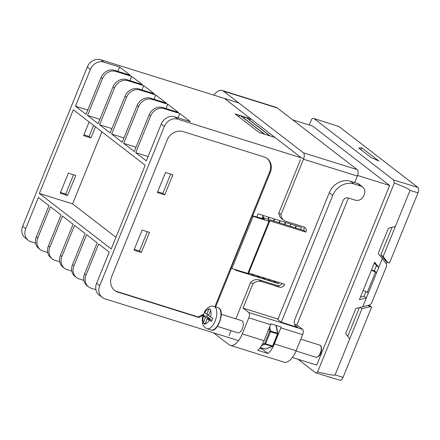 <?xml version="1.0" encoding="UTF-8"?>
<svg xmlns="http://www.w3.org/2000/svg" width="440" height="440" viewBox="0 0 440 440"><rect width="100%" height="100%" fill="white"/><g stroke="black" fill="none" stroke-linecap="round" stroke-linejoin="round"><path stroke-width="0.66" d="M100.799 59.741L103.895 62.128A11.132 9.664 127.7 0 0 90.392 69.394L75.466 106.161L86.053 114.329L100.986 77.567A11.132 9.664 -52.3 0 1 114.488 70.301L115.951 71.429A11.132 9.664 127.7 0 0 102.449 78.694L87.516 115.462L98.109 123.629L113.036 86.867A11.132 9.664 -52.3 0 1 126.539 79.602L128.001 80.729A11.132 9.664 127.7 0 0 114.499 87.995L99.572 124.762L110.16 132.93L125.087 96.168A11.132 9.664 -52.3 0 1 138.589 88.902L140.052 90.03A11.132 9.664 127.7 0 0 126.55 97.295L111.623 134.062L122.21 142.23L137.143 105.468A11.132 9.664 -52.3 0 1 150.645 98.203L152.108 99.33A11.132 9.664 127.7 0 0 138.606 106.596L123.679 143.363L134.266 151.531L149.193 114.769A11.132 9.664 -52.3 0 1 162.696 107.503L164.159 108.636A11.132 9.664 127.7 0 0 150.656 115.896L135.729 152.663L146.316 160.831L161.249 124.069A11.132 9.664 -52.3 0 1 174.746 116.804L177.848 119.196A11.132 9.664 127.7 0 0 164.346 126.462L99.693 285.681A11.132 9.664 127.7 0 0 102.256 297.429L99.154 295.036A11.132 9.664 -52.3 0 1 96.591 283.294L109.241 252.148L98.654 243.975L86.004 275.121A11.132 9.664 127.7 0 0 88.567 286.864L87.104 285.736A11.132 9.664 -52.3 0 1 84.541 273.994L97.185 242.847L86.597 234.674L73.953 265.821A11.132 9.664 127.7 0 0 76.511 277.563L75.047 276.436A11.132 9.664 -52.3 0 1 72.49 264.688L85.135 233.547L74.547 225.374L61.897 256.52A11.132 9.664 127.7 0 0 64.46 268.263L62.997 267.135A11.132 9.664 -52.3 0 1 60.434 255.387L73.084 224.246L62.491 216.073L49.846 247.22A11.132 9.664 127.7 0 0 52.41 258.962L50.947 257.835A11.132 9.664 -52.3 0 1 48.384 246.087L61.028 214.94L50.441 206.773L37.791 237.919A11.132 9.664 127.7 0 0 40.354 249.662L38.891 248.534A11.132 9.664 -52.3 0 1 36.328 236.786L48.977 205.639L38.39 197.472L25.74 228.619A11.132 9.664 127.7 0 0 28.303 240.361L25.201 237.969A11.132 9.664 -52.3 0 1 22.644 226.226L87.296 67.001A11.132 9.664 -52.3 0 1 100.799 59.741L238.794 102.944M292.622 119.801L312.587 126.049L389.637 185.504L316.701 365.118L292.38 357.506M164.736 194.849L157.366 192.538L165.517 172.469L172.887 174.779L164.736 194.849L162.85 193.391L157.68 191.769M73.321 109.775L145.206 165.248L111.221 248.93L39.336 193.463L73.321 109.775M67.579 195.514L75.73 175.45L68.354 173.14L60.209 193.21L67.579 195.514L65.692 194.062L60.517 192.44M73.529 174.757L65.692 194.062M83.908 134.844L89.078 136.461L90.965 137.918L83.595 135.614L89.133 121.974M93.572 125.4L89.078 136.461M90.965 137.918L95.458 126.858M252.687 215.831L270.298 172.458A13.145 11.413 127.7 0 0 267.273 158.587A13.145 11.413 127.7 0 0 264.127 156.954L183.04 131.566A13.145 11.413 127.7 0 0 167.09 140.145L111.678 276.612A13.145 11.413 127.7 0 0 114.703 290.483A13.145 11.413 127.7 0 0 117.849 292.116L198.935 317.504L203.319 315.145M215.688 306.939L231.429 268.186M235.406 269.643L235.23 270.072L240.389 271.689L240.565 271.26M262.004 218.46L263.219 215.463L258.06 213.851L256.784 216.992M240.933 271.376L240.757 271.805L245.922 273.422L246.092 272.993M267.922 219.236L268.752 217.195L263.588 215.578L262.378 218.57M246.461 273.108L246.29 273.537L251.449 275.149L251.906 274.021M273.449 220.968L274.28 218.928L269.121 217.311L268.29 219.351M252.274 274.137L251.818 275.264L256.977 276.881L257.439 275.754M278.977 222.701L279.807 220.66L274.648 219.043L273.818 221.084M257.807 275.869L257.345 276.997L262.504 278.614L262.966 277.481M284.51 224.428L285.334 222.387L280.176 220.776L279.345 222.816M274.021 280.946L273.565 282.073L278.724 283.69L279.186 282.562M300.724 229.51L301.554 227.469L296.395 225.852L295.565 227.893M263.335 277.596L262.873 278.729L273.196 281.958L273.653 280.83M295.196 227.777L296.027 225.737L285.703 222.503L284.878 224.543M102.256 297.429A11.132 9.664 127.7 0 0 104.913 298.81L238.552 340.648M177.848 119.196L303.727 158.609M357.561 175.461L389.637 185.504M115.94 237.32L72.595 203.874L39.336 193.463M72.595 203.874L101.866 131.802M134.288 249.37L139.464 250.987L147.301 231.688M170.687 174.091L162.85 193.391M298.023 359.271L315.711 372.84L340.005 380.259M114.488 70.301L130.191 75.218L119.603 67.045L117.854 71.357M115.951 71.429L131.654 76.346L142.241 84.519L126.539 79.602M128.001 80.729L143.704 85.646L154.297 93.819L138.589 88.902M140.052 90.03L155.76 94.952L166.347 103.12L150.645 98.203M152.108 99.33L167.811 104.253L178.404 112.42L162.696 107.503M164.159 108.636L179.867 113.553L190.454 121.721L174.746 116.804M103.895 62.128L119.603 67.045M250.888 118.866L246.164 117.392L270.287 136.004L275.006 137.478M245.795 117.276L240.636 115.66L264.754 134.272L269.918 135.888L245.795 117.276L243.694 118.019M240.268 115.544L235.109 113.927L259.226 132.539L264.385 134.156L240.268 115.544L238.161 116.287M88.567 286.864A11.132 9.664 127.7 0 0 91.229 288.244L95.92 289.718M76.511 277.563A11.132 9.664 127.7 0 0 79.172 278.944L83.87 280.418M64.46 268.263A11.132 9.664 127.7 0 0 67.122 269.643L71.814 271.117M52.41 258.962A11.132 9.664 127.7 0 0 55.066 260.343L59.763 261.817M40.354 249.662A11.132 9.664 127.7 0 0 43.016 251.042L47.713 252.516M28.303 240.361A11.132 9.664 127.7 0 0 30.965 241.742L35.657 243.216M369.644 304.925L369.408 305.514L371.569 307.18L343.062 377.377C341.957 379.736 340.83 380.639 339.675 380.089M309.326 125.026L311.668 119.251C312.516 118.316 313.258 118.063 313.902 118.503L339.004 126.544L313.902 118.503L393.613 180.01L417.907 187.429L339.004 126.544M417.907 187.429C418.853 188.496 418.88 190.295 418 192.825L389.493 263.027L387.8 262.51L385.611 260.821L380.859 254.81L383.147 256.575L387.8 262.51M387.09 261.965L386.37 263.736M418 192.825L410.025 190.388C410.212 189.569 404.976 187.11 394.317 183.024L317.614 371.921C328.818 374.677 334.637 375.683 335.082 374.941L343.062 377.377M410.025 190.388L395.56 226.012A0.875 0.759 -52.3 0 1 394.906 226.589L388.894 228.102A0.875 0.759 -52.3 0 0 388.245 228.685L378.406 252.912A0.875 0.759 -52.3 0 0 378.488 253.726L382.333 258.582L378.757 267.382L374.644 262.18L359.409 299.69L366.35 297.946L362.775 306.746L356.296 308.374A0.875 0.759 -52.3 0 0 355.647 308.957L345.807 333.185A0.875 0.759 -52.3 0 0 345.895 333.999L349.465 338.509A0.875 0.759 -52.3 0 1 349.547 339.323L335.082 374.941M362.775 306.746L369.853 304.87L371.465 303.413L386.694 265.909L386.496 263.89L382.333 258.582M371.366 270.254L376.629 272.63L374.336 270.864L376.47 265.617L378.757 267.382L366.35 297.946L364.056 296.18L365.899 291.643M371.569 307.18L369.87 306.658L361.961 308.754L360.201 307.395M349.547 339.323L361.961 308.754M395.56 226.012L383.147 256.575M179.867 113.553L178.118 117.86M167.811 104.253L166.062 108.559M155.76 94.952L154.011 99.259M143.704 85.646L141.955 89.958M131.654 76.346L129.905 80.658M135.729 152.663L148.066 156.524M123.679 143.363L136.015 147.224M111.623 134.062L123.965 137.924M99.572 124.762L111.909 128.623M87.516 115.462L99.858 119.323M75.466 106.161L87.802 110.022M240.389 271.689L236.17 269.885M245.922 273.422L241.703 271.612M251.449 275.149L247.231 273.345M256.977 276.881L252.021 274.764M262.504 278.614L257.548 276.49M268.494 279.213L268.037 280.346L263.082 278.223M290.037 226.16L290.868 224.12M273.196 281.958L268.24 279.84M278.724 283.69L273.768 281.572M375.441 272.261L367.29 292.331L368.478 292.699M315.381 372.669C316.03 373.104 316.773 372.856 317.614 371.921M394.317 183.024L393.613 180.01M361.735 147.807L378.956 161.09L370.843 157.366L358.793 148.066L361.735 147.807L360.954 149.738M374.336 270.864L371.476 269.968M376.47 265.617L374.336 262.922M360.47 297.083L364.056 296.18M367.29 292.331L363.215 290.318M347.749 336.341L359.425 307.588M369.87 306.658L368.143 305.327M368.506 305.228L369.408 305.514M392.018 227.315L380.859 254.81M251.147 119.07L249.222 119.746M141.35 252.445L133.98 250.135L142.126 230.065L149.501 232.375L141.35 252.445L139.464 250.987M198.935 317.504L198.242 316.965L117.15 291.577A13.145 11.413 -52.3 0 1 114.362 290.208M203.715 314.023L198.242 316.965M266.921 158.329A13.145 11.413 -52.3 0 1 269.605 171.919L214.88 306.686M217.448 326.398L237.98 332.827A6.353 3.003 -72.6 0 0 242.566 328.18A6.353 3.003 -72.6 0 0 242.242 320.942A6.353 3.003 -72.6 0 0 241.775 320.694L221.249 314.27M204.584 312.059L204.781 312.648L206.789 314.199L209.115 308.589L210.837 309.92L208.511 315.524L212.608 318.252A10.368 4.901 107.4 0 1 211.305 321.464L207.207 318.736L204.969 324.368L203.247 323.043L205.486 317.405L210.051 318.835L209.764 319.539M205.486 317.405L203.472 315.854L203.28 315.271A10.368 4.901 107.4 0 1 204.452 312.329M207.014 328.719L211.112 330A11.688 5.522 -72.6 0 0 219.555 321.453A11.688 5.522 -72.6 0 0 218.95 308.143A11.688 5.522 -72.6 0 0 218.097 307.692L214 306.411A11.688 5.522 107.4 0 1 214.858 306.861A11.688 5.522 107.4 0 1 215.457 320.172A11.688 5.522 107.4 0 1 207.014 328.719L205.167 327.75C203.313 325.716 202.439 324.225 202.532 323.274C202.12 320.084 202.306 317.455 203.099 315.375L206.894 316.404L210.051 318.835M235.857 318.841L250.685 282.326L252.835 283.987L243.04 308.116L248.721 312.499A4.384 2.074 107.4 0 1 248.815 317.84L242.292 333.894A17.529 8.283 107.4 0 1 230.17 345.312A17.529 8.283 107.4 0 1 228.888 344.636L213.598 332.838M229.07 335.555L231.055 330.66M213.84 95.134A17.529 8.283 107.4 0 1 222.222 90.47A17.529 8.283 107.4 0 1 223.498 91.146L303.391 152.796A5.258 2.486 107.4 0 1 303.501 159.209L280.995 214.643L278.839 212.982L300.454 159.753M224.835 98.802A2.189 1.034 107.4 0 1 224.994 98.885L300.41 157.08A2.189 1.034 107.4 0 1 300.729 157.669M248.683 273.009L284.719 284.295A4.384 3.806 127.7 0 1 279.406 287.155L261.344 281.501A8.767 7.612 127.7 0 0 252.835 283.987M348.42 198.022L296.874 324.968L294.58 324.252M278.003 319.061L243.04 308.116M222.222 90.47L276.051 107.327A17.529 8.283 107.4 0 1 277.332 107.998L357.225 169.653A5.258 2.486 107.4 0 1 357.335 176.061L354.695 182.573M280.995 214.643A8.767 7.612 127.7 0 0 283.695 220.204A8.767 7.612 127.7 0 0 285.791 221.293L303.853 226.947A4.384 3.806 127.7 0 1 304.898 227.491A4.384 3.806 127.7 0 1 305.91 232.117L268.312 220.347L269.627 221.424L268.928 221.326L253.077 216.365L252.219 215.699L264.396 219.137L262.774 217.591M303.644 226.881A4.384 3.806 -52.3 0 1 303.754 230.456L264.919 218.295L262.928 217.217M283.695 220.204L281.545 218.543A8.767 7.612 -52.3 0 1 278.839 212.982M282.123 283.481A4.384 3.806 -52.3 0 1 277.255 285.494L259.193 279.84A8.767 7.612 127.7 0 0 250.685 282.326M259.677 348.271L262.224 349.069L262.559 348.238M296.874 324.968L302.555 329.357A4.384 2.074 107.4 0 1 302.643 334.697L280.88 327.882A4.384 2.074 107.4 0 0 281.177 327.025L270.881 323.802A4.384 2.074 107.4 0 1 270.578 324.654L264.061 340.714A17.529 8.283 107.4 0 1 257.692 350.295L267.993 353.518L262.224 349.069M302.643 334.697L296.125 350.752A17.529 8.283 107.4 0 1 283.998 362.164L230.17 345.312M280.88 327.882L274.357 343.937A17.529 8.283 107.4 0 1 267.993 353.518M297.836 327.404A6.572 5.709 127.7 0 1 296.263 326.584A6.572 5.709 127.7 0 1 294.75 319.649L342.991 200.844A4.384 3.806 127.7 0 1 348.31 197.984L355.311 200.178A7.013 6.089 127.7 0 0 363.814 195.602L364.304 194.398A7.013 6.089 127.7 0 0 362.692 187A7.013 6.089 127.7 0 0 361.014 186.131L354.013 183.937A17.529 15.219 127.7 0 0 332.75 195.377L281.248 322.212L297.836 327.404L295.075 325.276M281.248 322.212L277.805 319.55L329.307 192.72A17.529 15.219 127.7 0 1 350.57 181.28L357.572 183.475A7.013 6.089 127.7 0 1 359.249 184.344L362.692 187M206.789 314.199L208.797 314.826M207.614 314.452A10.368 4.901 -72.6 0 0 206.894 316.404M203.247 323.043L205.211 323.653M207.207 318.736L211.877 320.243M303.754 230.456L305.91 232.117M269.627 221.424L248.441 273.603L231.891 268.543L231.028 267.878L252.219 215.699M231.891 268.543L253.077 216.365M102.449 78.694L100.986 77.567M90.392 69.394L87.296 67.001M22.644 226.226L25.74 228.619M36.328 236.786L37.791 237.919M48.384 246.087L49.846 247.22M60.434 255.387L61.897 256.52M72.49 264.688L73.953 265.821M84.541 273.994L86.004 275.121M96.591 283.294L99.693 285.681M164.346 126.462L161.249 124.069M150.656 115.896L149.193 114.769M138.606 106.596L137.143 105.468M126.55 97.295L125.087 96.168M114.499 87.995L113.036 86.867M117.849 292.116L117.15 291.577M270.298 172.458L269.605 171.919M260.298 347.485L265.298 349.052A0.693 0.33 107.4 0 1 265.177 349.058A0.693 0.33 107.4 0 1 265.128 349.03M320.172 345.34A6.353 3.003 -72.6 0 0 319.709 345.098L320.342 345.428C322.63 346.731 321.794 357.099 315.915 357.225A6.353 3.003 -72.6 0 0 320.502 352.577A6.353 3.003 -72.6 0 0 320.172 345.34M203.472 315.854A7.513 3.553 -72.6 0 0 203.462 322.382M208.808 309.221A7.513 3.553 -72.6 0 0 204.781 312.648M357.335 176.061L303.501 159.209M210.518 317.075A7.513 3.553 -72.6 0 0 210.529 310.547M205.183 323.714A7.513 3.553 -72.6 0 0 209.215 320.287M302.555 329.357L248.721 312.499M270.578 324.654L248.815 317.84M264.061 340.714L242.292 333.894M296.125 350.752L274.357 343.937M277.332 107.998L223.498 91.146M357.225 169.653L303.391 152.796M262.345 344.317L264.737 343.431L269.654 331.32L269.038 328.449M269.693 326.838L270.6 331.062L277.624 333.256L275.935 325.386M272.927 345.994L272.619 346.022L277.536 333.916L270.512 331.716L265.595 343.827L272.619 346.022A0.693 0.33 107.4 0 1 272.256 346.467L265.232 344.273L261.575 345.631M260.271 347.523L265.177 349.058A0.693 0.693 0 0 0 265.628 349.047A0.693 0.578 -110.4 0 1 265.298 349.052L272.256 346.467A0.693 0.578 -110.4 0 0 272.586 346.462A0.693 0.693 0 0 0 272.987 346.071L277.844 333.889M269.654 331.32L270.512 331.716A0.693 0.33 107.4 0 0 270.6 331.062A0.693 0.473 -12.1 0 0 269.654 331.32M265.595 343.827L264.737 343.431A0.693 0.578 -110.4 0 0 265.232 344.273A0.693 0.33 107.4 0 0 265.595 343.827M277.943 333.559A0.693 0.473 -12.1 0 0 277.624 333.256A0.693 0.33 107.4 0 1 277.536 333.916L277.904 333.966A0.693 0.693 0 0 0 277.943 333.559L276.21 325.468M272.91 346.093A0.693 0.578 -110.4 0 1 272.586 346.462L265.628 349.047M259.193 279.84L261.344 281.501M277.255 285.494L279.406 287.155M247.742 273.504L268.928 221.326M354.013 183.937L350.57 181.28M361.014 186.131L357.572 183.475M332.75 195.377L329.307 192.72M218.097 307.692L219.12 308.231C225.198 311.762 217.25 333.201 211.112 330M319.709 345.098L300.823 339.185M214 306.411C209.248 304.793 205.018 310.349 204.407 312.147M315.915 357.225L296.027 350.999"/></g></svg>
